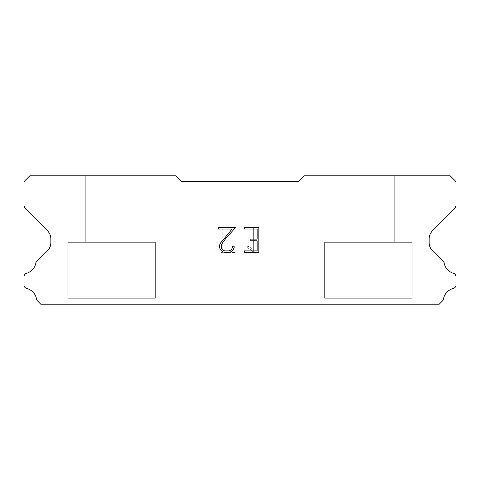 <?xml version="1.0" encoding="UTF-8"?>
<svg xmlns="http://www.w3.org/2000/svg" width="480" height="480" viewBox="0 0 480 480"><rect width="100%" height="100%" fill="white"/><g stroke="black" fill="none" stroke-linecap="round" stroke-linejoin="round"><path stroke-width="0.36" stroke-dasharray="2.4 1.8" d="M137.838 175.782L85.296 175.782L85.296 242.334L137.838 242.334L85.296 242.334L137.838 242.334L137.838 175.782L85.296 175.782L85.296 242.334L137.838 242.334L85.296 242.334L137.838 242.334L137.838 175.782L85.296 175.782L85.296 242.334L137.838 242.334L85.296 242.334L137.838 242.334L137.838 175.782L85.296 175.782L85.296 242.334L137.838 242.334L85.296 242.334L137.838 242.334L137.838 175.782L85.296 175.782L85.296 242.334L137.838 242.334L85.296 242.334L137.838 242.334L137.838 175.782L85.296 175.782L85.296 242.334L137.838 242.334L85.296 242.334L137.838 242.334L137.838 175.782L85.296 175.782L85.296 242.334L137.838 242.334L85.296 242.334L137.838 242.334L137.838 175.782L85.296 175.782L85.296 242.334L137.838 242.334L85.296 242.334L137.838 242.334L137.838 175.782L85.296 175.782L85.296 242.334L137.838 242.334L137.838 175.782L85.296 175.782L85.296 242.334L137.838 242.334L137.838 175.782L85.296 175.782L85.296 242.334L137.838 242.334L137.838 175.782L85.296 175.782L85.296 242.334L137.838 242.334L137.838 175.782L85.296 175.782L85.296 242.334L137.838 242.334L137.838 175.782L85.296 175.782L85.296 242.334L137.838 242.334L137.838 175.782L85.296 175.782L85.296 242.334L137.838 242.334L137.838 175.782L85.296 175.782L85.296 242.334L137.838 242.334L137.838 175.782L85.296 175.782L137.838 175.782M67.782 304.098L155.352 304.218L67.782 304.098M394.704 175.782L342.162 175.782L342.162 242.334L394.704 242.334L342.162 242.334L394.704 242.334L394.704 175.782L342.162 175.782L342.162 242.334L394.704 242.334L342.162 242.334L394.704 242.334L394.704 175.782L342.162 175.782L342.162 242.334L394.704 242.334L342.162 242.334L394.704 242.334L394.704 175.782L342.162 175.782L342.162 242.334L394.704 242.334L342.162 242.334L394.704 242.334L394.704 175.782L342.162 175.782L342.162 242.334L394.704 242.334L342.162 242.334L394.704 242.334L394.704 175.782L342.162 175.782L342.162 242.334L394.704 242.334L342.162 242.334L394.704 242.334L394.704 175.782L342.162 175.782L342.162 242.334L394.704 242.334L342.162 242.334L394.704 242.334L394.704 175.782L342.162 175.782L342.162 242.334L394.704 242.334L342.162 242.334L394.704 242.334L394.704 175.782L342.162 175.782L342.162 242.334L394.704 242.334L394.704 175.782L342.162 175.782L342.162 242.334L394.704 242.334L394.704 175.782L342.162 175.782L342.162 242.334L394.704 242.334L394.704 175.782L342.162 175.782L342.162 242.334L394.704 242.334L394.704 175.782L342.162 175.782L342.162 242.334L394.704 242.334L394.704 175.782L342.162 175.782L342.162 242.334L394.704 242.334L394.704 175.782L342.162 175.782L342.162 242.334L394.704 242.334L394.704 175.782L342.162 175.782L342.162 242.334L394.704 242.334L394.704 175.782L342.162 175.782L394.704 175.782M324.648 304.098L412.218 304.218L324.648 304.098M412.218 242.334L324.648 242.334L324.648 298.26L412.218 298.26L324.648 298.26L412.218 298.26L412.218 242.334L324.648 242.334L324.648 298.26L412.218 298.26L324.648 298.26L412.218 298.26L412.218 242.334L324.648 242.334L324.648 298.26L412.218 298.26L324.648 298.26L412.218 298.26L412.218 242.334L324.648 242.334L324.648 298.26L412.218 298.26L324.648 298.26L412.218 298.26L412.218 242.334L324.648 242.334L324.648 298.26L412.218 298.26L324.648 298.26L412.218 298.26L412.218 242.334L324.648 242.334L324.648 298.26L412.218 298.26L324.648 298.26L412.218 298.26L412.218 242.334L324.648 242.334L324.648 298.26L412.218 298.26L324.648 298.26L412.218 298.26L412.218 242.334L324.648 242.334L324.648 298.26L412.218 298.26L324.648 298.26L412.218 298.26L412.218 242.334L324.648 242.334L324.648 298.26L412.218 298.26L412.218 242.334L324.648 242.334L324.648 298.26L412.218 298.26L412.218 242.334L324.648 242.334L324.648 298.26L412.218 298.26L412.218 242.334L324.648 242.334L324.648 298.26L412.218 298.26L412.218 242.334L324.648 242.334L324.648 298.26L412.218 298.26L412.218 242.334L324.648 242.334L324.648 298.26L412.218 298.26L412.218 242.334L324.648 242.334L324.648 298.26L412.218 298.26L412.218 242.334L324.648 242.334L324.648 298.26L412.218 298.26L412.218 242.334L324.648 242.334L412.218 242.334M155.352 242.334L67.782 242.334L67.782 298.26L155.352 298.26L67.782 298.26L155.352 298.26L155.352 242.334L67.782 242.334L67.782 298.26L155.352 298.26L67.782 298.26L155.352 298.26L155.352 242.334L67.782 242.334L67.782 298.26L155.352 298.26L67.782 298.26L155.352 298.26L155.352 242.334L67.782 242.334L67.782 298.26L155.352 298.26L67.782 298.26L155.352 298.26L155.352 242.334L67.782 242.334L67.782 298.26L155.352 298.26L67.782 298.26L155.352 298.26L155.352 242.334L67.782 242.334L67.782 298.26L155.352 298.26L67.782 298.26L155.352 298.26L155.352 242.334L67.782 242.334L67.782 298.26L155.352 298.26L67.782 298.26L155.352 298.26L155.352 242.334L67.782 242.334L67.782 298.26L155.352 298.26L67.782 298.26L155.352 298.26L155.352 242.334L67.782 242.334L67.782 298.26L155.352 298.26L155.352 242.334L67.782 242.334L67.782 298.26L155.352 298.26L155.352 242.334L67.782 242.334L67.782 298.26L155.352 298.26L155.352 242.334L67.782 242.334L67.782 298.26L155.352 298.26L155.352 242.334L67.782 242.334L67.782 298.26L155.352 298.26L155.352 242.334L67.782 242.334L67.782 298.26L155.352 298.26L155.352 242.334L67.782 242.334L67.782 298.26L155.352 298.26L155.352 242.334L67.782 242.334L67.782 298.26L155.352 298.26L155.352 242.334L67.782 242.334L155.352 242.334M257.172 240.798L257.172 250.872L244.242 250.872L244.242 252.546L258.852 252.546L258.852 227.376L244.242 227.376L244.242 229.056L257.172 229.056L257.172 239.124L250.122 239.124L250.122 240.798L257.172 240.798M234.168 247.674L234.168 246.162L232.464 246.162L232.464 247.542L231.354 249.756L229.14 250.872L224.586 250.872L222.354 249.756L221.256 247.542L221.256 245.334L222.39 243.036L225.876 238.386L235.68 227.376L218.37 227.376L218.37 229.056L232.122 229.056L220.746 242.748L219.534 245.16L219.534 247.65L220.746 250.104L221.994 251.334L224.436 252.546L229.272 252.546L231.732 251.352L232.974 250.134L234.168 247.674M222.828 250.872L222.828 240.798L222.828 250.872L235.758 250.872L222.828 250.872M222.828 240.798L229.878 240.798L222.828 240.798M229.878 240.798L229.878 239.124L229.878 240.798M229.878 239.124L222.828 239.124L229.878 239.124M222.828 239.124L222.828 229.056L222.828 239.124M222.828 229.056L235.758 229.056L222.828 229.056M235.758 229.056L235.758 227.376L235.758 229.056M235.758 252.546L235.758 250.872L235.758 252.546L221.148 252.546L235.758 252.546M221.148 227.376L221.148 252.546L221.148 227.376L235.758 227.376L221.148 227.376M247.29 245.952L247.29 247.722L247.29 245.952L250.08 247.326L247.29 245.952M247.29 247.722L249.75 248.964L247.29 247.722M249.75 248.964L253.32 252.516L249.75 248.964M253.32 252.516L253.674 252.516L253.32 252.516M253.674 252.516L253.674 227.34L253.674 252.516M251.994 249.258L250.08 247.326L251.994 249.258L251.994 227.34L251.994 249.258M253.674 227.34L251.994 227.34L253.674 227.34M181.62 181.62L175.782 175.782L29.838 175.782L24 181.62L24 204.888A5.838 5.838 0 0 0 25.71 209.016L47.436 230.742A11.676 11.676 0 0 1 50.856 238.998L50.856 242.622A11.676 11.676 0 0 1 47.436 250.878L37.506 260.802A3.504 3.504 0 0 0 35.766 263.388A13.308 13.308 0 0 1 26.514 273.324A3.504 3.504 0 0 0 24 276.684L24 285.042A3.504 3.504 0 0 0 26.652 288.444A13.308 13.308 0 0 1 36.534 299.058A3.504 3.504 0 0 0 37.506 300.924L40.8 304.218L439.2 304.218L442.494 300.924A3.504 3.504 0 0 0 443.466 299.058A13.308 13.308 0 0 1 453.348 288.444A3.504 3.504 0 0 0 456 285.042L456 276.684A3.504 3.504 0 0 0 453.486 273.324A13.308 13.308 0 0 1 444.234 263.388A3.504 3.504 0 0 0 442.494 260.802L432.564 250.878A11.676 11.676 0 0 1 429.144 242.622L429.144 238.998A11.676 11.676 0 0 1 432.564 230.742L454.29 209.016A5.838 5.838 0 0 0 456 204.888L456 181.62L450.162 175.782L304.218 175.782L298.38 181.62L181.62 181.62M412.218 304.218L324.648 304.218L412.218 304.218M155.352 304.218L67.782 304.218L155.352 304.218"/><path stroke-width="0.72" d="M257.172 250.872L257.172 240.798L250.122 240.798L250.122 239.124L257.172 239.124L257.172 229.056L244.242 229.056L244.242 227.376L258.852 227.376L258.852 252.546L244.242 252.546L244.242 250.872L257.172 250.872M234.168 246.162L234.168 247.674L232.974 250.134L231.732 251.352L229.272 252.546L224.436 252.546L221.994 251.334L220.746 250.104L219.534 247.65L219.534 245.16L220.746 242.748L232.122 229.056L218.37 229.056L218.37 227.376L235.68 227.376L225.876 238.386L222.39 243.036L221.256 245.334L221.256 247.542L222.354 249.756L224.586 250.872L229.14 250.872L231.354 249.756L232.464 247.542L232.464 246.162L234.168 246.162M298.38 181.62L181.62 181.62L175.782 175.782L29.838 175.782L24 181.62L24 204.888A5.838 5.838 0 0 0 25.71 209.016L47.436 230.742A11.676 11.676 0 0 1 50.856 238.998L50.856 242.622A11.676 11.676 0 0 1 47.436 250.878L37.506 260.802A3.504 3.504 0 0 0 35.766 263.388A13.308 13.308 0 0 1 26.514 273.324A3.504 3.504 0 0 0 24 276.684L24 285.042A3.504 3.504 0 0 0 26.652 288.444A13.308 13.308 0 0 1 36.534 299.058A3.504 3.504 0 0 0 37.506 300.924L40.8 304.218L439.2 304.218L442.494 300.924A3.504 3.504 0 0 0 443.466 299.058A13.308 13.308 0 0 1 453.348 288.444A3.504 3.504 0 0 0 456 285.042L456 276.684A3.504 3.504 0 0 0 453.486 273.324A13.308 13.308 0 0 1 444.234 263.388A3.504 3.504 0 0 0 442.494 260.802L432.564 250.878A11.676 11.676 0 0 1 429.144 242.622L429.144 238.998A11.676 11.676 0 0 1 432.564 230.742L454.29 209.016A5.838 5.838 0 0 0 456 204.888L456 181.62L450.162 175.782L304.218 175.782L298.38 181.62"/></g></svg>
